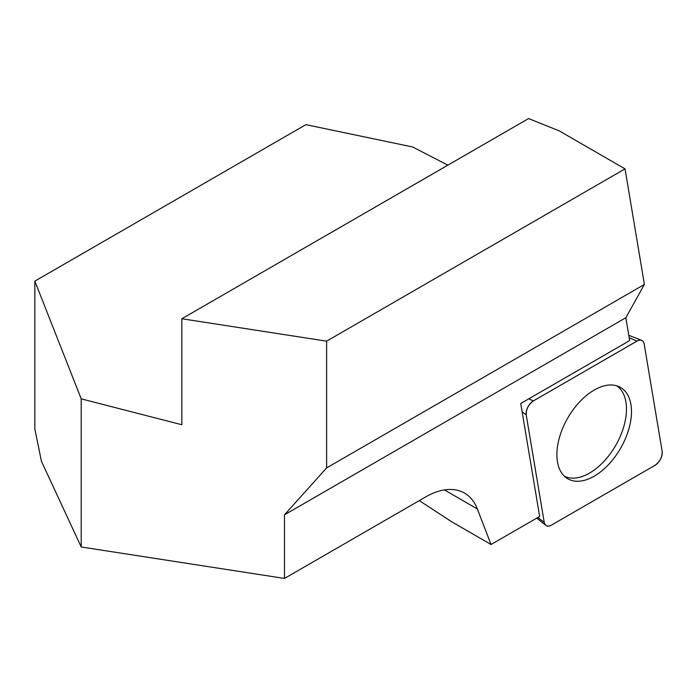 <?xml version="1.0" encoding="UTF-8"?>
<svg xmlns="http://www.w3.org/2000/svg" width="697" height="697" viewBox="0 0 697 697"><rect width="100%" height="100%" fill="white"/><g stroke="black" fill="none" stroke-linecap="round" stroke-linejoin="round"><path stroke-width="1.05" d="M419.263 500.62L452.031 521.983L491.045 544.505L477.34 508.941A77.89 44.974 120 0 0 464.533 493.11A77.89 44.974 120 0 0 425.588 496.97L284.489 578.432L81.218 546.988L41.445 461.292L34.85 429.056L34.85 281.126L81.218 398.841L181.83 424.752L181.83 318.756L326.623 341.155L326.623 467.914L284.489 514.822L284.489 578.432M447.875 165.163L412.694 146.989L305.887 124.65L34.85 281.126M491.045 544.505L539.644 516.451L520.729 403.485L629.67 340.589L625.836 317.745L644.394 284.454L625.035 168.874L559.316 130.923L528.579 118.568L181.83 318.756M625.836 317.745L284.489 514.822M625.035 168.874L326.623 341.155M644.394 284.454L326.623 467.914M81.218 398.841L81.218 546.988M616.671 385.781A52.284 30.189 -60 0 1 623.371 427.984A52.284 30.189 -60 0 1 589.505 473.106A52.284 30.189 -60 0 1 564.431 476.26M526.235 414.924L544.218 522.332A10.307 5.951 120 0 0 545.812 525.355A10.307 5.951 120 0 0 551.397 525.137L654.971 465.335A10.307 5.951 120 0 0 662.15 451.316L644.167 343.917A10.307 5.951 120 0 0 641.676 340.371A10.307 5.951 120 0 0 636.988 341.103L533.405 400.906A10.307 5.951 120 0 0 526.235 414.924L522.114 411.779M622.761 444.311A52.745 30.45 120 0 0 619.224 386.748A52.745 30.45 120 0 0 565.624 421.938A52.745 30.45 120 0 0 566.548 477.994A52.745 30.45 120 0 0 622.761 444.311M644.167 343.935C643.218 340.171 640.813 339.23 636.971 341.121L533.449 400.888C528.422 404.556 526.026 409.244 526.235 414.968L544.218 522.306C545.167 526.078 547.563 527.019 551.414 525.129L654.936 465.361C659.954 461.693 662.359 456.997 662.141 451.281L644.167 343.935M477.34 508.941L444.425 489.93M537.866 517.47L544.218 522.332M528.727 398.867L533.405 400.906M636.988 341.103L629.182 337.705M628.781 335.318L641.676 340.371M536.742 518.124L545.812 525.355"/></g></svg>

